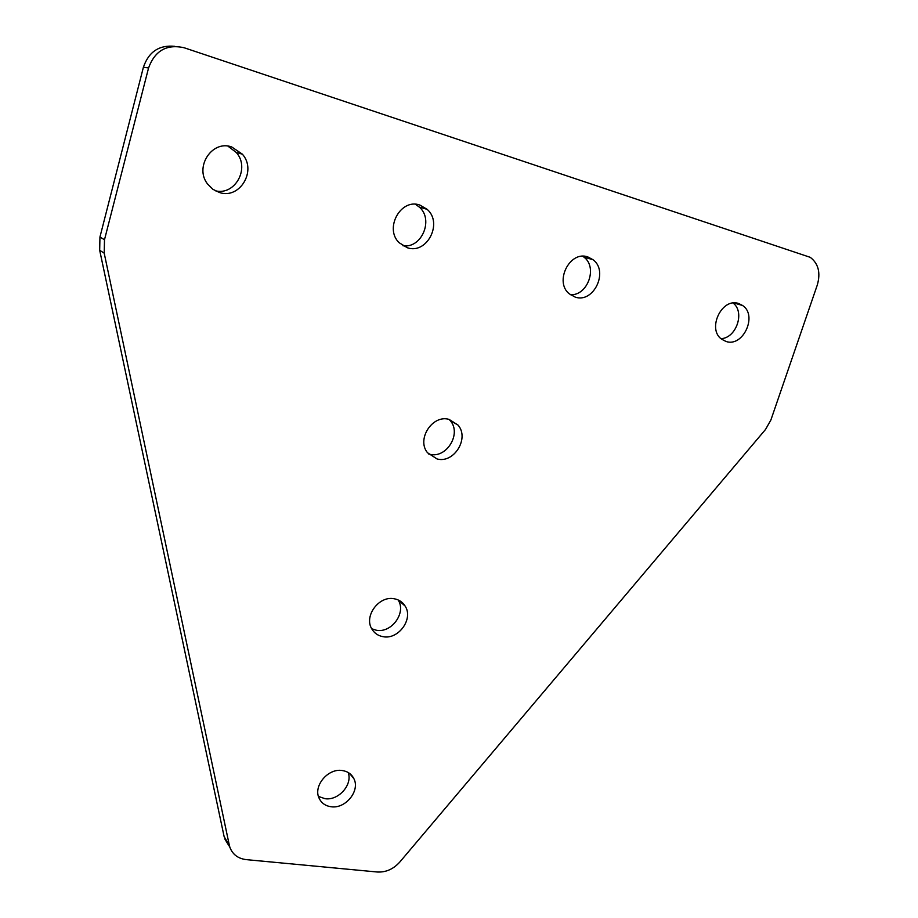 <?xml version="1.0" encoding="UTF-8"?>
<svg xmlns="http://www.w3.org/2000/svg" width="918" height="918" viewBox="0 0 918 918"><rect width="100%" height="100%" fill="white"/><g stroke="black" fill="none" stroke-linecap="round" stroke-linejoin="round"><path stroke-width="1.38" d="M720.963 338.65C736.247 338.283 745.255 312.04 733.08 303.043M726.023 341.462C743.029 347.532 757.889 315.436 742.593 305.487L738.726 303.548C721.927 297.248 706.768 328.965 721.617 339.19L726.023 341.462M570.388 294.712C587.6 295.963 597.985 267.287 583.905 257.086L582.781 256.271M575.207 297.111C593.544 303.617 609.024 271.338 593.051 259.725L587.864 256.948C569.826 250.224 553.979 281.872 569.309 293.852L575.207 297.111M227.916 146.134L236.282 152.468C250.384 168.097 234.985 195.993 215.202 190.749M231.68 146.937L242.363 154.167C257.155 170.576 239.782 199.573 219.436 192.505L212.827 189.269L207.525 183.944C194.18 167.145 212.047 139.743 231.68 146.937M348.163 772.486C352.868 784.58 338.547 800.817 325.041 798.694L318.466 796.434M342.184 770.523C347.647 771.327 351.537 774.046 353.866 778.648C360.349 790.719 345.57 809.022 331.157 806.75C325.442 805.97 321.426 803.112 319.097 798.19C313.015 786.038 328.013 768.068 342.184 770.523M398.102 599.924C406.674 612.616 391.47 633.558 376.151 630.184L371.721 628.761M394.453 598.811C399.089 599.729 402.623 602.128 405.079 606.006C413.788 618.789 398.423 640.041 382.932 636.656C378.021 635.738 374.314 633.168 371.824 628.945C363.62 616.035 379.237 595.231 394.453 598.811M449.12 419.4L450.21 420.616C461.995 433.652 446.343 459.011 429.521 454.203L428.488 453.928M449.063 419.388L457.944 425C469.809 438.15 453.985 463.774 437.025 458.943L427.513 452.746C416.279 439.378 432.424 414.362 449.063 419.388M415.441 204.278L419.331 207.101C434.042 219.666 421.534 248.847 402.864 245.737M419.882 205.07L427.122 209.315C443.222 223.085 426.927 254.642 407.363 247.757L399.169 242.742C384.011 228.548 400.764 197.978 419.882 205.07M99.947 237.016L104.491 239.759L148.567 67.955C154.912 50.628 166.778 43.892 184.162 47.759L810.273 257.338C818.42 263.581 820.761 272.795 817.307 284.982L770.879 420.019L765.52 429.475L399.835 862.002C393.42 869.128 385.916 872.456 377.332 872.008L246.299 859.638C238.164 858.628 232.713 854.578 229.948 847.475L224.13 836.631L99.683 250.27L99.947 237.016L143.403 67.243C148.705 51.764 159.181 44.798 174.833 46.336M104.491 239.759L104.204 253.173L99.683 250.27M224.13 836.631L229.328 845.249L104.204 253.173M229.328 845.249L229.948 847.475M228.479 845.053L224.749 838.845M148.567 67.955L143.403 67.243M742.593 305.487L733.941 302.974M593.051 259.725L583.905 257.086M242.363 154.167L236.282 152.468M353.866 778.648L349.597 773.438M405.079 606.006L398.171 599.947M457.944 425L450.21 420.616M427.122 209.315L419.331 207.101"/></g></svg>
